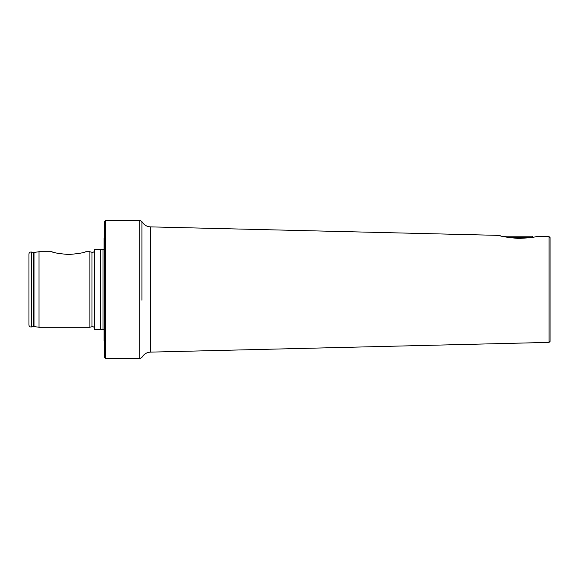 <?xml version="1.0" encoding="UTF-8"?>
<svg xmlns="http://www.w3.org/2000/svg" width="579" height="579" viewBox="0 0 579 579"><rect width="100%" height="100%" fill="white"/><g stroke="black" fill="none" stroke-linecap="round" stroke-linejoin="round"><path stroke-width="0.87" d="M104.473 341.147L104.097 341.06L104.097 329.777L94.529 329.777L94.529 249.223L104.097 249.223L104.097 237.94L104.473 237.853M100.428 329.777L100.428 249.223M28.95 289.5L28.95 254.007C29.124 252.618 29.913 251.952 31.317 252.024L31.317 326.976C29.913 327.048 29.124 326.382 28.95 324.993L28.95 289.5M39.017 289.5L39.017 251.742L34.002 252.444L34.002 326.556L39.017 327.258L39.017 289.5M89.897 251.742L91.996 252.299L91.996 326.701L89.897 327.258L89.897 251.742L85.714 251.742C84.02 252.762 78.36 253.689 68.727 254.514C59.087 253.689 53.42 252.762 51.734 251.742L39.017 251.742M57.538 253.276L58.892 253.551M52.139 251.865L53.254 252.191M55.15 252.712L55.541 252.806M104.473 289.5L104.473 221.533L105.733 220.273L105.733 358.727L104.473 357.467L104.473 289.5M549.044 236.608L550.05 237.614L550.05 341.386L549.044 342.392L549.044 236.608L537.088 236.319C535.416 237.195 529.206 237.911 518.458 238.461C507.276 237.433 500.755 236.413 498.895 235.385L500.589 235.848M502.536 236.341L504.106 236.702L504.613 236.203L532.304 236.203L533.252 237.151M531.551 237.462L507.978 237.462M549.044 342.392L150.547 352.119C146.733 352.343 143.86 354.102 141.927 357.409L139.713 358.727L139.713 220.273L141.927 221.591L141.927 300.197M141.927 278.803L141.927 221.591C143.86 224.898 146.733 226.657 150.547 226.881L150.547 352.119M102.99 329.777L102.99 249.223M31.317 326.976L33.683 326.563L33.683 252.437L31.317 252.024M89.897 327.258L39.017 327.258M91.996 252.299C93.472 252.473 94.319 251.829 94.529 250.352M91.996 326.701C93.472 326.527 94.319 327.171 94.529 328.648M139.713 220.273L105.733 220.273M139.713 358.727L105.733 358.727M498.895 235.385L150.547 226.881"/></g></svg>
